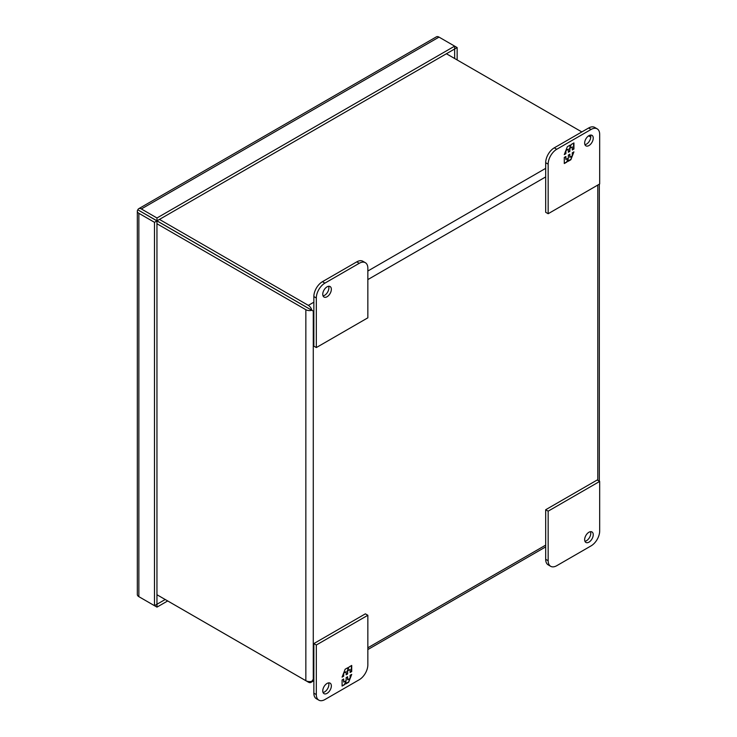 <?xml version="1.0" encoding="UTF-8"?>
<svg xmlns="http://www.w3.org/2000/svg" width="737" height="737" viewBox="0 0 737 737"><rect width="100%" height="100%" fill="white"/><g stroke="black" fill="none" stroke-linecap="round" stroke-linejoin="round"><path stroke-width="1.11" d="M584.938 541.28A6.071 3.51 120 0 0 590.77 533.284A6.071 3.51 120 0 0 590.484 531.681M593.239 534.712A6.071 3.51 -60 0 1 590.586 540.829A6.071 3.51 -60 0 1 585.915 542.45A6.071 3.51 -60 0 1 584.653 539.668A6.071 3.51 -60 0 1 587.306 533.56A6.071 3.51 -60 0 1 591.986 531.939A6.071 3.51 -60 0 1 593.239 534.712M556.748 565.703L591.092 545.868A12.142 7.011 120 0 0 599.678 530.999L599.678 481.418L548.162 511.165L548.162 560.737A12.142 7.011 120 0 0 550.677 566.302A12.142 7.011 120 0 0 556.748 565.703M548.162 511.165L545.684 509.737L545.684 559.309A12.142 7.011 120 0 0 548.199 564.874L550.677 566.302M599.678 481.418L597.21 479.99L545.684 509.737M584.653 143.07A6.071 3.51 -60 0 1 587.306 136.962A6.071 3.51 -60 0 1 591.986 135.341A6.071 3.51 -60 0 1 593.239 138.114A6.071 3.51 -60 0 1 590.586 144.231A6.071 3.51 -60 0 1 585.915 145.852A6.071 3.51 -60 0 1 584.653 143.07M584.938 144.682A6.071 3.51 120 0 0 590.77 136.686A6.071 3.51 120 0 0 590.484 135.083M548.162 213.721L545.684 212.293L545.684 162.711A12.142 7.011 -60 0 1 554.27 147.842L588.623 128.017A12.142 7.011 -60 0 1 594.695 127.409L597.163 128.837A12.142 7.011 -60 0 1 599.678 134.401L599.678 183.974L548.162 213.721L548.162 164.139A12.142 7.011 -60 0 1 556.748 149.27L591.092 129.445A12.142 7.011 -60 0 1 597.163 128.837M573.92 149.04L573.92 142.923L571.203 144.489L570.088 147.382L570.088 145.143L567.343 146.718L564.284 154.604L565.905 153.665L565.905 150.606L568.347 149.196L568.347 152.255L569.858 151.389L569.858 148.33L572.299 146.921L572.299 149.98L573.92 149.04L572.299 149.583M564.284 157.423L564.284 163.54L567.002 161.974L568.126 159.081L568.126 161.329L570.862 159.745L573.92 151.859L572.299 152.799L572.299 155.857L569.858 157.267L569.858 154.208L568.347 155.074L568.347 158.133L565.905 159.551L565.905 156.493L564.284 157.423M573.579 143.125L573.579 148.846M569.858 148.33L572.299 146.921M569.517 148.128L569.858 151.389M569.517 151.186L568.347 151.859M566.016 150.155L568.347 149.196M565.565 151.315L565.905 153.665M565.565 153.471L564.487 154.088M569.738 145.336L570.088 147.382M567.002 161.974L564.284 163.144M565.565 156.686L565.905 159.551M569.517 154.411L569.858 157.267M573.377 152.172L572.299 154.954M571.848 156.115L570.862 159.745M570.521 159.542L568.126 160.933M566.661 161.772L568.126 159.081M323.046 295.887A6.071 3.51 120 0 0 328.877 287.891A6.071 3.51 120 0 0 328.591 286.278M322.76 294.275A6.071 3.51 -60 0 1 325.413 288.167A6.071 3.51 -60 0 1 330.093 286.536A6.071 3.51 -60 0 1 331.346 289.319A6.071 3.51 -60 0 1 328.702 295.426A6.071 3.51 -60 0 1 324.022 297.057A6.071 3.51 -60 0 1 322.76 294.275M359.26 263.293L324.906 283.119A12.142 7.011 120 0 0 316.32 297.997L316.32 347.569L367.846 317.822L367.846 268.25A12.142 7.011 120 0 0 365.331 262.685A12.142 7.011 120 0 0 359.26 263.293L356.782 261.865L322.438 281.691A12.142 7.011 120 0 0 313.851 296.569L313.851 346.141L316.32 347.569M365.331 262.685L362.853 261.257A12.142 7.011 120 0 0 356.782 261.865M137.322 211.15L137.322 594.519A5.242 3.031 0 0 0 138.86 596.657L138.86 213.288A5.242 3.031 180 0 1 137.322 211.15A5.242 3.031 180 0 1 137.828 209.842L149.39 216.457M331.346 685.917A6.071 3.51 -60 0 1 328.702 692.025A6.071 3.51 -60 0 1 324.022 693.655A6.071 3.51 -60 0 1 322.76 690.873A6.071 3.51 -60 0 1 325.413 684.765A6.071 3.51 -60 0 1 330.093 683.135A6.071 3.51 -60 0 1 331.346 685.917M323.046 692.485A6.071 3.51 120 0 0 328.877 684.489A6.071 3.51 120 0 0 328.591 682.877M318.835 700.15L316.366 698.722A12.142 7.011 -60 0 1 313.851 693.167L313.851 643.585L365.368 613.847L367.846 615.275L367.846 664.848A12.142 7.011 -60 0 1 359.26 679.717L324.906 699.551A12.142 7.011 -60 0 1 318.835 700.15A12.142 7.011 -60 0 1 316.32 694.595L316.32 645.013L367.846 615.275M313.851 643.585L316.32 645.013M342.088 679.947L342.088 686.064L344.796 684.498L345.92 681.605L345.92 683.853L348.656 682.269L351.715 674.383L350.093 675.322L350.093 678.381L347.652 679.79L347.652 676.732L346.15 677.598L346.15 680.656L343.7 682.066L343.7 679.017L342.088 679.947M351.715 671.564L351.715 665.447L348.997 667.013L347.882 669.905L347.882 667.667L345.146 669.242L342.088 677.128L343.7 676.188L343.7 673.13L346.15 671.72L346.15 674.779L347.652 673.913L347.652 670.854L350.093 669.445L350.093 672.503L351.715 671.564L350.093 672.107M344.796 684.498L342.088 685.668M343.359 679.21L343.7 682.066M347.311 676.934L347.652 679.79M351.18 674.696L350.093 677.478M349.642 678.639L348.656 682.269M348.315 682.066L345.92 683.457M344.455 684.295L345.92 681.605M351.374 665.649L351.374 671.37M347.652 670.854L350.093 669.445M347.311 670.652L347.652 673.913M347.311 673.71L346.15 674.383M343.81 672.678L346.15 671.72M343.359 673.839L343.7 676.188M343.359 675.995L342.281 676.612M347.542 667.86L347.882 669.905M137.828 209.842L156.981 220.842L454.646 48.992L454.646 46.136L156.981 217.986L156.981 220.842M141.329 211.86L156.953 220.888L156.953 604.257L165.226 599.513M138.86 210.404L141.357 211.814M454.674 58.518L454.646 48.992M137.856 209.796A5.242 3.031 60 0 1 138.731 208.7A5.242 3.031 60 0 1 141.357 208.958L156.981 217.986M141.357 208.958L439.012 37.108A5.242 3.031 -120 0 0 436.396 36.85L138.731 208.7M156.981 604.276L156.981 607.122L141.357 598.103A5.242 3.031 60 0 1 141.338 598.094M156.981 607.122L167.704 600.941M138.86 213.288L154.484 222.316L156.953 220.888L308.324 308.278M154.484 222.316L154.484 605.685L156.953 604.257M138.86 596.657L154.484 605.685M439.012 37.108L457.143 47.573L454.674 49.001M457.143 59.946L457.143 47.573M313.851 678.961L311.815 681.292L313.271 679.302L313.271 311.097L152.623 218.318M308.352 308.232L310.793 309.669M311.843 681.301A5.242 3.031 60 0 1 310.968 682.398A5.242 3.031 60 0 1 308.352 682.14L156.953 594.741L305.846 680.702A5.242 3.031 180 0 0 311.815 681.292M311.815 310.295A5.242 3.031 180 0 1 305.846 309.706L156.953 223.744M311.843 310.249A5.242 3.031 -120 0 0 308.352 305.376L159.459 219.414M590.752 137.091L588.605 135.848M581.825 131.932L446.401 53.746M548.162 560.737L545.684 559.309M588.623 128.017L591.092 129.445M554.27 147.842L556.748 149.27M545.684 162.711L548.162 164.139M313.851 296.569L316.32 297.997M324.906 283.119L322.438 281.691M316.32 694.595L313.851 693.167M545.684 545.113L367.846 647.795M597.79 185.061L597.79 480.331M313.271 311.097L313.851 310.765M367.846 279.59L545.684 176.917M305.846 309.706L305.846 680.702M545.684 168.349L367.846 271.023M313.851 302.198L308.352 305.376M545.684 546.891L367.846 649.564M313.851 680.739L310.968 682.398M599.328 184.176L599.328 481.215"/></g></svg>
